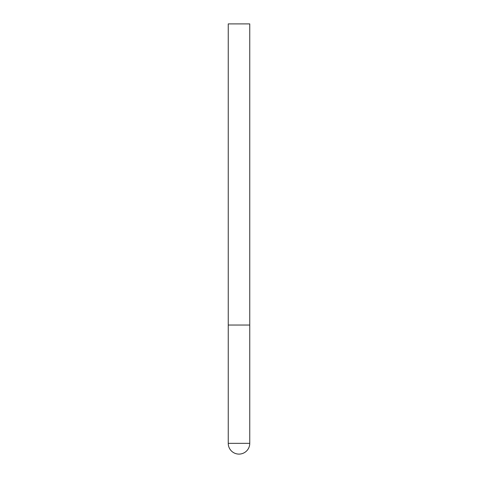 <?xml version="1.0" encoding="UTF-8"?>
<svg xmlns="http://www.w3.org/2000/svg" width="478" height="478" viewBox="0 0 478 478"><rect width="100%" height="100%" fill="white"/><g stroke="black" fill="none" stroke-linecap="round" stroke-linejoin="round"><path stroke-width="0.72" d="M228.245 443.345A10.755 10.755 0 0 0 239 454.1A10.755 10.755 0 0 0 249.755 443.345L228.245 443.345L228.245 325.04L249.755 325.04L228.245 325.04L228.245 23.9L249.755 23.9L249.755 443.345"/></g></svg>
